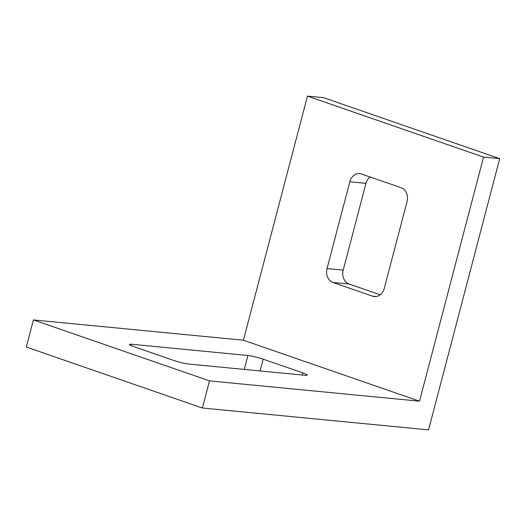 <?xml version="1.0" encoding="UTF-8"?>
<svg xmlns="http://www.w3.org/2000/svg" width="526" height="526" viewBox="0 0 526 526"><rect width="100%" height="100%" fill="white"/><g stroke="black" fill="none" stroke-linecap="round" stroke-linejoin="round"><path stroke-width="0.79" d="M33.414 319.92L243.42 340.223L419.511 401.187L209.506 380.89L33.414 319.92L26.3 347.042L202.392 408.012L428.552 429.873L499.7 158.661L323.608 97.691L307.454 96.126L483.545 157.096L499.7 158.661M131.618 344.247L247.924 355.491A11.283 1.256 -165.3 0 1 263.191 359.159L302.812 372.881A11.283 1.256 -165.3 0 1 307.269 375.117A11.283 1.256 -165.3 0 1 305.152 375.301L188.847 364.058A11.283 1.256 -165.3 0 1 173.58 360.389L133.959 346.667A11.283 1.256 -165.3 0 1 129.501 344.431A11.283 1.256 -165.3 0 1 131.618 344.247L131.25 345.628M483.545 157.096L419.511 401.187M307.454 96.126L243.42 340.223M370.028 176.96A11.283 9.231 -84.5 0 0 365.964 183.357L343.195 270.147A11.283 9.231 -84.5 0 0 349.152 284.04L380.213 294.797M327.04 268.582A11.283 9.231 -84.5 0 0 332.997 282.482L372.618 296.197A11.283 9.231 -84.5 0 0 374.38 296.585A11.283 9.231 -84.5 0 0 384.269 288.399L407.039 201.609A11.283 9.231 -84.5 0 0 401.082 187.716L361.461 173.994A11.283 9.231 -84.5 0 0 359.699 173.613A11.283 9.231 -84.5 0 0 349.81 181.799L327.04 268.582L343.195 270.147M202.392 408.012L209.506 380.89M260.1 370.948L263.191 359.159M244.274 369.416L247.924 355.491M302.253 375.018L302.812 372.881M349.152 284.04L332.997 282.482M365.964 183.357L349.81 181.799M376.182 296.546L372.618 296.197"/></g></svg>
